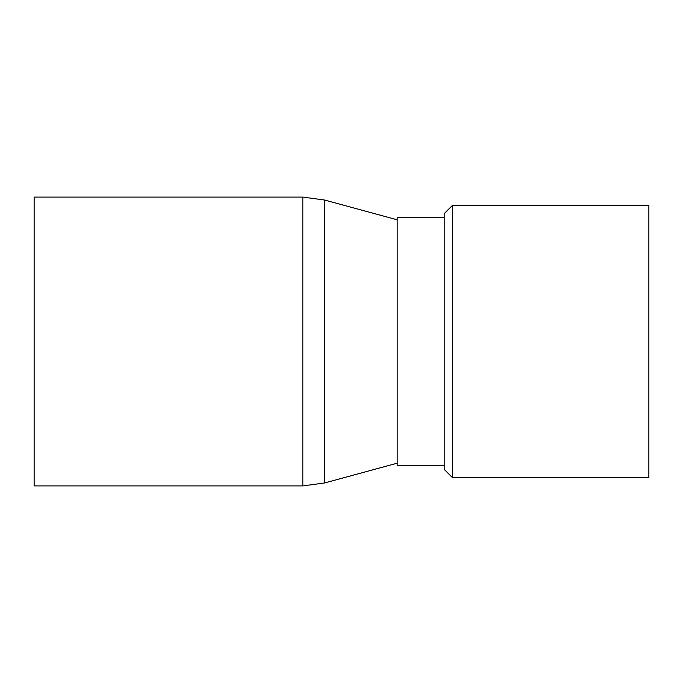 <?xml version="1.0" encoding="UTF-8"?>
<svg xmlns="http://www.w3.org/2000/svg" width="683" height="683" viewBox="0 0 683 683"><rect width="100%" height="100%" fill="white"/><g stroke="black" fill="none" stroke-linecap="round" stroke-linejoin="round"><path stroke-width="1.02" d="M452.479 477.639L648.85 477.639L648.85 205.361L452.479 205.361L452.479 477.639L444.223 469.392L444.223 213.608L452.479 205.361M302.8 197.105L34.15 197.105L34.15 485.895L302.8 485.895L302.8 197.105L324.468 199.999L324.468 483.001L302.8 485.895M444.223 465.268L397.19 465.268L397.19 217.732L444.223 217.732M397.19 219.798L324.468 199.999M397.19 463.202L324.468 483.001"/></g></svg>
